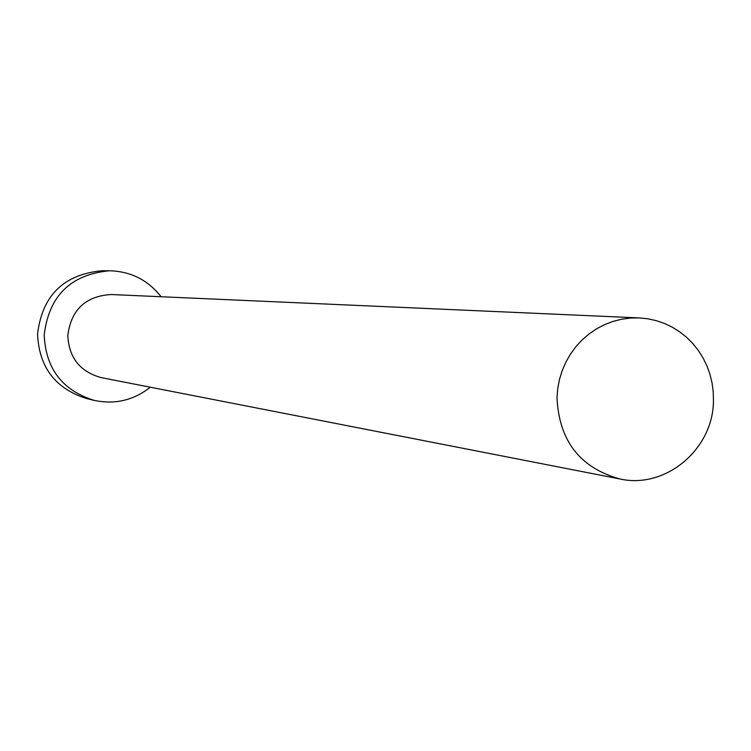 <?xml version="1.0" encoding="UTF-8"?>
<svg xmlns="http://www.w3.org/2000/svg" width="751" height="751" viewBox="0 0 751 751"><rect width="100%" height="100%" fill="white"/><g stroke="black" fill="none" stroke-linecap="round" stroke-linejoin="round"><path stroke-width="1.13" d="M713.45 400.771L713.225 391.806L712.051 382.935L709.948 374.251L706.926 365.868L703.03 357.898L698.308 350.426L692.816 343.536L686.611 337.33L679.777 331.886L672.398 327.248L664.569 323.493L656.365 320.668L647.897 318.8L639.279 317.917L630.389 318.048L621.565 319.222L612.91 321.437L604.546 324.648L596.566 328.825L589.094 333.913L582.203 339.846L576.008 346.549L570.572 353.946L565.982 361.916L562.283 370.374L559.533 379.217L557.768 388.305L556.998 397.542C558.979 440.771 579.997 467.929 620.082 479.007C665.771 489.211 713.328 449.126 713.45 400.771M639.279 317.917L111.261 294.533C85.595 296.054 71.11 309.703 67.806 335.49C68.904 357.758 80.085 371.811 101.347 377.65L620.082 479.007M161.099 296.739C147.928 280.01 130.73 271.346 109.496 270.764C70.725 274.425 48.956 295.819 44.196 334.937C45.689 368.572 62.305 390.37 94.053 400.339C114.828 404.761 133.584 400.386 150.322 387.216M109.496 270.764L101.986 270.745C63.722 274.368 42.244 295.472 37.55 334.064C39.024 367.248 55.424 388.755 86.75 398.593L94.053 400.339"/></g></svg>
